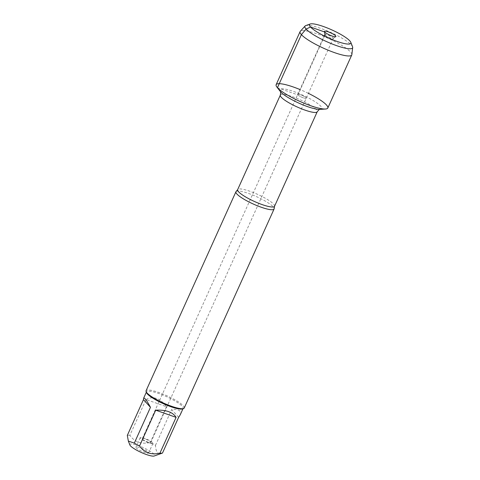 <?xml version="1.0" encoding="UTF-8"?>
<svg xmlns="http://www.w3.org/2000/svg" width="480" height="480" viewBox="0 0 480 480"><rect width="100%" height="100%" fill="white"/><g stroke="black" fill="none" stroke-linecap="round" stroke-linejoin="round"><path stroke-width="0.36" stroke-dasharray="2.4 1.8" d="M142.536 439.134A4.65 0.894 -155.7 0 1 142.32 438.642A4.65 0.894 -155.7 0 1 146.046 439.356A4.65 0.894 -155.7 0 1 150.588 441.972A4.65 0.894 -155.7 0 1 150.804 442.47A4.65 0.894 -155.7 0 1 147.078 441.75A4.65 0.894 -155.7 0 1 142.536 439.134M297.948 94.932A4.65 0.894 24.3 0 0 302.496 97.548A4.65 0.894 24.3 0 0 306.216 98.268A4.65 0.894 24.3 0 0 302.346 95.532A4.65 0.894 24.3 0 0 297.738 94.434A4.65 0.894 24.3 0 0 297.948 94.932A4.65 0.894 -155.7 0 1 297.738 94.434A4.65 0.894 -155.7 0 1 301.458 95.154A4.65 0.894 -155.7 0 1 306 97.77A4.65 0.894 -155.7 0 1 306.216 98.268A4.65 0.894 -155.7 0 1 302.496 97.548A4.65 0.894 -155.7 0 1 297.948 94.932M236.214 191.418A20.94 4.032 -155.7 0 1 253.716 195.426A20.94 4.032 -155.7 0 1 273.12 206.766A20.94 4.032 -155.7 0 1 274.152 208.548M308.43 93.36A28.35 5.46 24.3 0 0 299.952 89.532M184.242 407.982A20.94 4.032 24.3 0 0 166.818 395.694A20.94 4.032 24.3 0 0 146.076 390.75M148.314 452.178A6.978 1.344 -155.7 0 1 148.638 452.922A6.978 1.344 -155.7 0 1 141.72 451.272A6.978 1.344 -155.7 0 1 135.912 447.18A6.978 1.344 -155.7 0 1 141.498 448.26A6.978 1.344 -155.7 0 1 148.314 452.178M129.924 445.038A13.584 2.616 -155.7 0 1 130.386 444.084A13.584 2.616 -155.7 0 1 142.062 447.096A13.584 2.616 -155.7 0 1 154.032 454.194A13.584 2.616 -155.7 0 1 154.206 456M146.034 399.516C153.372 395.754 160.17 398.154 166.422 406.704L146.034 399.516L129.876 435.3C134.682 442.104 141.48 444.498 150.264 442.494A20.1 3.87 -155.7 0 1 155.502 445.338C155.844 452.31 158.172 454.884 162.492 453.048M166.422 406.704L150.264 442.494M127.314 435.402A20.1 3.87 -155.7 0 1 129.876 435.3M178.65 417.264L171.66 409.554C175.884 409.23 178.662 409.764 179.994 411.162C180.828 412.092 180.9 413.316 180.228 414.84M155.502 445.338L171.66 409.554M182.472 408.918A20.1 3.87 24.3 0 0 183.138 408.39A20.1 3.87 24.3 0 0 182.214 406.248A20.1 3.87 24.3 0 0 162.588 394.956A20.1 3.87 24.3 0 0 146.502 391.842A20.1 3.87 24.3 0 0 146.544 392.7M152.604 442.686A6.978 1.344 24.3 0 0 145.788 438.762A6.978 1.344 24.3 0 0 140.202 437.682A6.978 1.344 24.3 0 0 146.01 441.78A6.978 1.344 24.3 0 0 152.922 443.424A6.978 1.344 24.3 0 0 152.604 442.686M324.996 35.034A4.65 0.894 -155.7 0 1 324.762 34.644A4.65 0.894 -155.7 0 1 324.78 34.542A4.65 0.894 -155.7 0 1 329.388 35.64A4.65 0.894 -155.7 0 1 333.258 38.37A4.65 0.894 -155.7 0 1 333.192 38.448A4.65 0.894 -155.7 0 1 329.298 37.554A4.65 0.894 -155.7 0 1 324.996 35.034M351.858 54.636A28.35 5.46 24.3 0 0 350.466 51.948A28.35 5.46 24.3 0 0 323.568 36.336A28.35 5.46 24.3 0 0 300.276 31.344M327.816 108.018A28.35 5.46 24.3 0 0 326.508 105A28.35 5.46 24.3 0 0 298.824 89.07A28.35 5.46 24.3 0 0 276.138 84.684M305.766 25.59A26.172 5.04 -155.7 0 1 328.194 31.308A26.172 5.04 -155.7 0 1 351.396 45.042A26.172 5.04 -155.7 0 1 352.548 46.716M277.44 87.702L297.948 94.932L324.516 36.09M274.542 206.292A20.238 3.894 24.3 0 0 257.7 194.412A20.238 3.894 24.3 0 0 237.648 189.636M280.338 95.094A20.238 3.894 -155.7 0 1 300.384 99.87A20.238 3.894 -155.7 0 1 317.226 111.75M319.908 109.38L319.854 109.386A23.028 4.434 24.3 0 0 302.562 95.058A23.028 4.434 24.3 0 0 280.374 91.56L280.344 91.518M150.804 442.47L333.258 38.37M142.32 438.642L324.78 34.542M146.502 391.842L146.346 392.196M183.138 408.39L182.982 408.738M140.202 437.682L135.912 447.18M152.922 443.424L148.638 452.922M333.192 38.448L335.79 36.624M324.762 34.644L324.414 31.488"/><path stroke-width="0.72" d="M236.886 193.992A20.94 4.032 -155.7 0 1 235.92 191.766A20.94 4.032 -155.7 0 1 236.214 191.418L237.648 189.636A20.238 3.894 24.3 0 0 238.584 191.784A20.238 3.894 24.3 0 0 258.348 203.16A20.238 3.894 24.3 0 0 274.542 206.292L274.152 208.548A20.94 4.032 -155.7 0 1 274.086 208.998A20.94 4.032 -155.7 0 1 257.334 205.758A20.94 4.032 -155.7 0 1 236.886 193.992M299.952 89.532A28.35 5.46 24.3 0 0 276.912 87.066A28.35 5.46 24.3 0 0 277.44 87.702A28.35 5.46 24.3 0 0 300.642 101.736A28.35 5.46 24.3 0 0 325.512 109.014A28.35 5.46 24.3 0 0 308.43 93.36M235.92 191.766L146.076 390.75A20.94 4.032 24.3 0 0 146.124 391.638A20.94 4.032 24.3 0 0 147.042 392.976A20.94 4.032 24.3 0 0 165.6 403.962A20.94 4.032 24.3 0 0 183.546 408.534A20.94 4.032 24.3 0 0 184.242 407.982L274.086 208.998M182.982 408.738L180.228 414.84L178.65 417.264L162.492 453.048L154.206 456A13.584 2.616 -155.7 0 1 141.198 452.436A13.584 2.616 -155.7 0 1 129.924 445.038L128.352 441.114M176.094 417.36C172.824 412.104 166.032 409.71 155.7 410.172L176.094 417.36L159.936 453.144C151.146 455.154 144.354 452.76 139.542 445.956A20.1 3.87 -155.7 0 1 134.31 443.112L128.358 441.108L127.314 435.402L143.472 399.618L150.468 407.322C146.658 400.212 144.366 397.206 143.586 398.298L143.472 399.618M155.7 410.172L139.542 445.956M134.31 443.112L150.468 407.322M162.492 453.048A20.1 3.87 -155.7 0 1 159.936 453.144M146.124 391.638L146.544 392.7A20.1 3.87 24.3 0 0 147.426 393.984A20.1 3.87 24.3 0 0 165.246 404.526A20.1 3.87 24.3 0 0 182.472 408.918L183.546 408.534M335.592 35.85A6.282 1.212 24.3 0 0 329.136 32.19A6.282 1.212 24.3 0 0 324.414 31.488A6.282 1.212 24.3 0 0 324.72 32.016A6.282 1.212 24.3 0 0 330.534 35.412A6.282 1.212 24.3 0 0 335.79 36.624A6.282 1.212 24.3 0 0 335.592 35.85M349.788 40.854A22.68 4.368 24.3 0 0 329.676 28.956A22.68 4.368 24.3 0 0 310.242 24A22.68 4.368 24.3 0 0 328.362 37.914A22.68 4.368 24.3 0 0 350.784 42.306A22.68 4.368 24.3 0 0 349.788 40.854M305.07 26.022L300.276 31.344A28.35 5.46 24.3 0 0 300.09 31.632A28.35 5.46 24.3 0 0 323.682 48.27A28.35 5.46 24.3 0 0 351.768 54.96A28.35 5.46 24.3 0 0 351.858 54.636L352.686 47.52A26.172 5.04 -155.7 0 1 326.676 41.646A26.172 5.04 -155.7 0 1 305.07 26.022A26.172 5.04 -155.7 0 1 305.766 25.59L310.242 24M300.09 31.632L276.138 84.684A28.35 5.46 24.3 0 0 299.73 101.328A28.35 5.46 24.3 0 0 327.816 108.018L351.768 54.96M350.784 42.306L352.548 46.716A26.172 5.04 -155.7 0 1 352.686 47.52M324.516 36.09L324.996 35.034L324.72 32.016L310.53 27.012L306.102 29.07L301.398 34.644L277.44 87.702M274.542 206.292L317.226 111.75A20.238 3.894 -155.7 0 1 301.032 108.624A20.238 3.894 -155.7 0 1 281.268 97.248A20.238 3.894 -155.7 0 1 280.338 95.094C280.734 92.442 280.728 91.248 280.332 91.506M276.912 87.066L280.374 91.56A23.028 4.434 24.3 0 0 280.806 92.07A23.028 4.434 24.3 0 0 299.652 103.47A23.028 4.434 24.3 0 0 319.854 109.386L325.512 109.014M237.648 189.636L280.338 95.094M317.226 111.75C318.954 109.704 319.854 108.912 319.926 109.38M146.346 392.196L143.586 398.298"/></g></svg>

